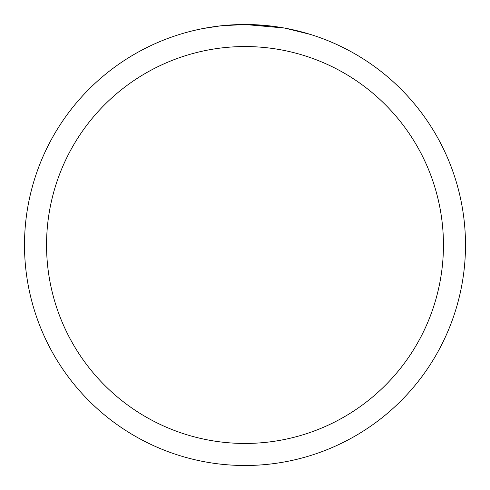 <?xml version="1.0" encoding="UTF-8"?>
<svg xmlns="http://www.w3.org/2000/svg" width="490" height="490" viewBox="0 0 490 490"><rect width="100%" height="100%" fill="white"/><g stroke="black" fill="none" stroke-linecap="round" stroke-linejoin="round"><path stroke-width="0.73" d="M284.169 28.01L245 24.5L265.39 25.443M268.508 25.756L273.083 26.295M245 24.5A220.5 220.5 0 0 1 465.5 245A220.5 220.5 0 0 1 245 465.5A220.5 220.5 0 0 1 24.5 245A220.5 220.5 0 0 1 245 24.5L221.168 25.792L239.194 24.573M285.211 28.2L310.525 34.459M245 46.55A198.45 198.45 0 0 1 443.45 245A198.45 198.45 0 0 1 245 443.45A198.45 198.45 0 0 1 46.55 245A198.45 198.45 0 0 1 245 46.55M220.132 25.909L203.068 28.524M194.279 30.411L201.427 28.849"/></g></svg>
